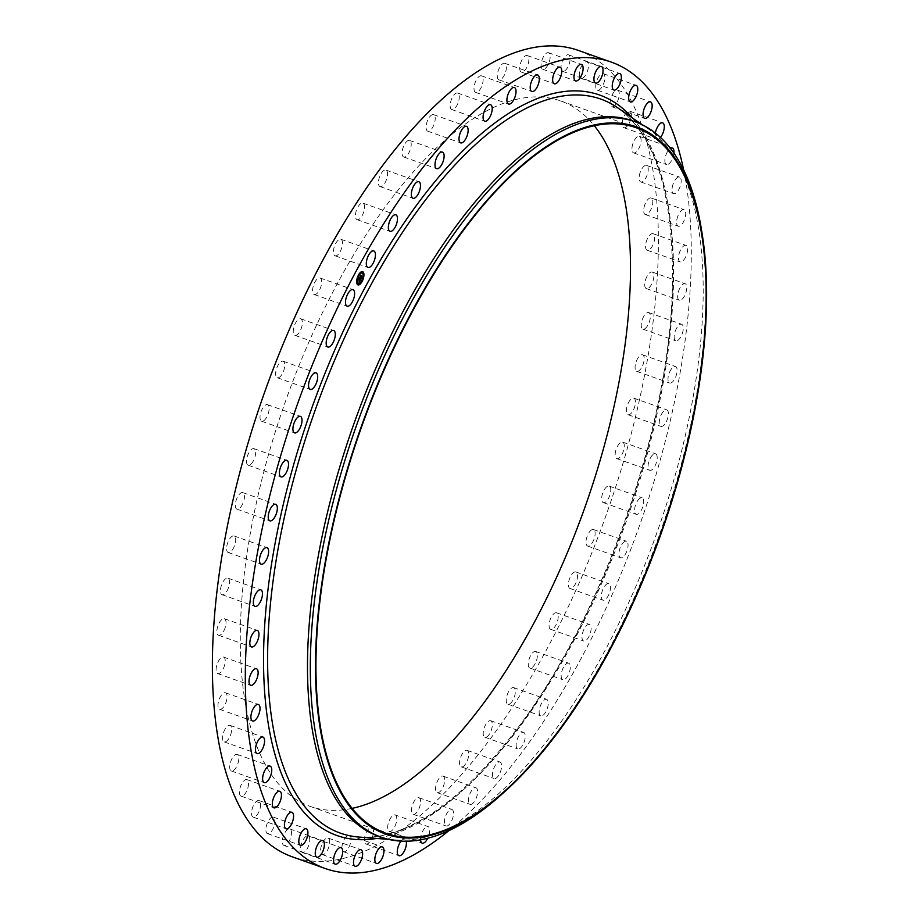 <?xml version="1.0" encoding="UTF-8"?>
<svg xmlns="http://www.w3.org/2000/svg" width="919" height="919" viewBox="0 0 919 919"><rect width="100%" height="100%" fill="white"/><g stroke="black" fill="none" stroke-linecap="round" stroke-linejoin="round"><path stroke-width="0.69" stroke-dasharray="4.59 3.45" d="M337.824 254.781A8.765 3.722 -70.5 0 1 335.021 255.781A8.765 3.722 -70.5 0 1 333.689 249.049A8.765 3.722 -70.5 0 1 338.089 240.261A8.765 3.722 -70.5 0 1 340.892 239.262A8.765 3.722 -70.5 0 1 342.224 245.993A8.765 3.722 -70.5 0 1 337.824 254.781M578.51 50.476A427.817 181.48 -70.5 0 1 658.303 251.714A427.817 181.48 -70.5 0 1 526.805 684.218A427.817 181.48 -70.5 0 1 292.265 856.818M352.057 808.364A374.309 158.78 -70.5 0 1 310.162 806.388A374.309 158.78 -70.5 0 1 240.353 630.331A374.309 158.78 -70.5 0 1 355.4 251.921A374.309 158.78 -70.5 0 1 560.601 100.906A374.309 158.78 -70.5 0 1 594.363 125.788M359.352 219.067A8.765 3.722 -70.5 0 1 357.066 219.652A8.765 3.722 -70.5 0 1 355.825 212.461A8.765 3.722 -70.5 0 1 360.639 203.719A8.765 3.722 -70.5 0 1 362.936 203.133A8.765 3.722 -70.5 0 1 364.177 210.325A8.765 3.722 -70.5 0 1 359.352 219.067M381.844 186.316A8.765 3.722 -70.5 0 1 380.064 186.58A8.765 3.722 -70.5 0 1 378.927 178.918A8.765 3.722 -70.5 0 1 384.142 170.314A8.765 3.722 -70.5 0 1 385.923 170.049A8.765 3.722 -70.5 0 1 387.06 177.712A8.765 3.722 -70.5 0 1 381.844 186.316M405.003 156.919A8.765 3.722 -70.5 0 1 403.705 156.965A8.765 3.722 -70.5 0 1 402.706 148.832A8.765 3.722 -70.5 0 1 408.277 140.481A8.765 3.722 -70.5 0 1 409.575 140.435A8.765 3.722 -70.5 0 1 410.586 148.568A8.765 3.722 -70.5 0 1 405.003 156.919M428.553 131.256A8.765 3.722 -70.5 0 1 427.726 131.176A8.765 3.722 -70.5 0 1 426.853 122.583A8.765 3.722 -70.5 0 1 432.757 114.588A8.765 3.722 -70.5 0 1 433.584 114.657A8.765 3.722 -70.5 0 1 434.457 123.249A8.765 3.722 -70.5 0 1 428.553 131.256M452.182 109.648A8.765 3.722 -70.5 0 1 451.792 109.556A8.765 3.722 -70.5 0 1 451.068 100.493A8.765 3.722 -70.5 0 1 457.271 92.945A8.765 3.722 -70.5 0 1 457.662 93.037A8.765 3.722 -70.5 0 1 458.386 102.101A8.765 3.722 -70.5 0 1 452.182 109.648M475.605 92.359A8.765 3.722 -70.5 0 1 475.066 82.836A8.765 3.722 -70.5 0 1 481.487 75.84A8.765 3.722 -70.5 0 1 481.51 75.852A8.765 3.722 -70.5 0 1 482.05 85.375A8.765 3.722 -70.5 0 1 475.628 92.371A8.765 3.722 -70.5 0 1 475.605 92.359M498.523 79.62A8.765 3.722 -70.5 0 1 498.512 69.833A8.765 3.722 -70.5 0 1 504.772 63.296A8.765 3.722 -70.5 0 1 505.163 63.503A8.765 3.722 -70.5 0 1 505.163 73.29A8.765 3.722 -70.5 0 1 498.914 79.827A8.765 3.722 -70.5 0 1 498.523 79.62M520.636 71.579A8.765 3.722 -70.5 0 1 521.142 61.642A8.765 3.722 -70.5 0 1 527.23 55.554A8.765 3.722 -70.5 0 1 527.943 56.059A8.765 3.722 -70.5 0 1 527.437 66.007A8.765 3.722 -70.5 0 1 521.36 72.084A8.765 3.722 -70.5 0 1 520.636 71.579M541.682 68.351A8.765 3.722 -70.5 0 1 542.669 58.356A8.765 3.722 -70.5 0 1 548.563 52.728A8.765 3.722 -70.5 0 1 549.562 53.624A8.765 3.722 -70.5 0 1 548.574 63.618A8.765 3.722 -70.5 0 1 542.692 69.247A8.765 3.722 -70.5 0 1 541.682 68.351M561.394 69.959A8.765 3.722 -70.5 0 1 562.819 60.011A8.765 3.722 -70.5 0 1 568.505 54.818A8.765 3.722 -70.5 0 1 569.746 56.208A8.765 3.722 -70.5 0 1 568.321 66.157A8.765 3.722 -70.5 0 1 562.635 71.349A8.765 3.722 -70.5 0 1 561.394 69.959M579.521 76.403A8.765 3.722 -70.5 0 1 581.336 66.593A8.765 3.722 -70.5 0 1 586.816 61.837A8.765 3.722 -70.5 0 1 588.229 63.79A8.765 3.722 -70.5 0 1 586.425 73.6A8.765 3.722 -70.5 0 1 580.946 78.356A8.765 3.722 -70.5 0 1 579.521 76.403M595.834 87.581A8.765 3.722 -70.5 0 1 597.993 78.012A8.765 3.722 -70.5 0 1 603.255 73.669A8.765 3.722 -70.5 0 1 604.805 76.288A8.765 3.722 -70.5 0 1 602.646 85.858A8.765 3.722 -70.5 0 1 597.384 90.2A8.765 3.722 -70.5 0 1 595.834 87.581M610.136 103.365A8.765 3.722 -70.5 0 1 612.582 94.117A8.765 3.722 -70.5 0 1 617.625 90.188A8.765 3.722 -70.5 0 1 619.245 93.52A8.765 3.722 -70.5 0 1 616.787 102.779A8.765 3.722 -70.5 0 1 611.755 106.707A8.765 3.722 -70.5 0 1 610.136 103.365M622.232 123.56A8.765 3.722 -70.5 0 1 624.931 114.703A8.765 3.722 -70.5 0 1 629.733 111.165A8.765 3.722 -70.5 0 1 631.364 115.289A8.765 3.722 -70.5 0 1 628.676 124.145A8.765 3.722 -70.5 0 1 623.863 127.684A8.765 3.722 -70.5 0 1 622.232 123.56M631.985 147.902A8.765 3.722 -70.5 0 1 634.868 139.504A8.765 3.722 -70.5 0 1 639.44 136.345A8.765 3.722 -70.5 0 1 641.025 141.308A8.765 3.722 -70.5 0 1 638.142 149.705A8.765 3.722 -70.5 0 1 633.57 152.864A8.765 3.722 -70.5 0 1 631.985 147.902M639.256 176.092A8.765 3.722 -70.5 0 1 646.608 165.409A8.765 3.722 -70.5 0 1 648.102 171.256A8.765 3.722 -70.5 0 1 640.75 181.928A8.765 3.722 -70.5 0 1 639.256 176.092M643.966 207.763A8.765 3.722 -70.5 0 1 651.169 197.999A8.765 3.722 -70.5 0 1 652.501 204.753A8.765 3.722 -70.5 0 1 645.299 214.518A8.765 3.722 -70.5 0 1 643.966 207.763M646.057 242.536A8.765 3.722 -70.5 0 1 653.053 233.69A8.765 3.722 -70.5 0 1 654.179 241.375A8.765 3.722 -70.5 0 1 647.183 250.221A8.765 3.722 -70.5 0 1 646.057 242.536M645.494 279.962A8.765 3.722 -70.5 0 1 652.226 272.058A8.765 3.722 -70.5 0 1 653.099 280.674A8.765 3.722 -70.5 0 1 646.367 288.577A8.765 3.722 -70.5 0 1 645.494 279.962M642.301 319.571A8.765 3.722 -70.5 0 1 648.722 312.598A8.765 3.722 -70.5 0 1 649.274 322.144A8.765 3.722 -70.5 0 1 642.852 329.117A8.765 3.722 -70.5 0 1 642.301 319.571M636.499 360.868A8.765 3.722 -70.5 0 1 642.565 354.803A8.765 3.722 -70.5 0 1 642.76 365.28A8.765 3.722 -70.5 0 1 636.695 371.333A8.765 3.722 -70.5 0 1 636.499 360.868M628.159 403.326A8.765 3.722 -70.5 0 1 633.834 398.157A8.765 3.722 -70.5 0 1 633.65 409.518A8.765 3.722 -70.5 0 1 627.976 414.676A8.765 3.722 -70.5 0 1 628.159 403.326M617.407 446.416A8.765 3.722 -70.5 0 1 622.657 442.096A8.765 3.722 -70.5 0 1 622.037 454.308A8.765 3.722 -70.5 0 1 616.787 458.627A8.765 3.722 -70.5 0 1 617.407 446.416M604.357 489.609A8.765 3.722 -70.5 0 1 609.148 486.082A8.765 3.722 -70.5 0 1 608.079 499.097A8.765 3.722 -70.5 0 1 603.289 502.613A8.765 3.722 -70.5 0 1 604.357 489.609M589.182 532.342A8.765 3.722 -70.5 0 1 593.502 529.562A8.765 3.722 -70.5 0 1 595.053 534.938A8.765 3.722 -70.5 0 1 591.951 543.301A8.765 3.722 -70.5 0 1 587.632 546.081A8.765 3.722 -70.5 0 1 586.081 540.705A8.765 3.722 -70.5 0 1 589.182 532.342M572.077 574.076A8.765 3.722 -70.5 0 1 575.903 571.974A8.765 3.722 -70.5 0 1 577.396 577.798A8.765 3.722 -70.5 0 1 573.858 586.391A8.765 3.722 -70.5 0 1 570.033 588.493A8.765 3.722 -70.5 0 1 568.539 582.68A8.765 3.722 -70.5 0 1 572.077 574.076M553.261 614.306A8.765 3.722 -70.5 0 1 556.569 612.801A8.765 3.722 -70.5 0 1 557.994 619.073A8.765 3.722 -70.5 0 1 554.019 627.803A8.765 3.722 -70.5 0 1 550.699 629.32A8.765 3.722 -70.5 0 1 549.275 623.048A8.765 3.722 -70.5 0 1 553.261 614.306M532.951 652.524A8.765 3.722 -70.5 0 1 535.754 651.514A8.765 3.722 -70.5 0 1 537.087 658.245A8.765 3.722 -70.5 0 1 532.687 667.033A8.765 3.722 -70.5 0 1 529.884 668.044A8.765 3.722 -70.5 0 1 528.54 661.312A8.765 3.722 -70.5 0 1 532.951 652.524M511.412 688.228A8.765 3.722 -70.5 0 1 513.71 687.642A8.765 3.722 -70.5 0 1 514.95 694.833A8.765 3.722 -70.5 0 1 510.125 703.575A8.765 3.722 -70.5 0 1 507.839 704.161A8.765 3.722 -70.5 0 1 506.599 696.97A8.765 3.722 -70.5 0 1 511.412 688.228M488.931 720.99A8.765 3.722 -70.5 0 1 490.712 720.726A8.765 3.722 -70.5 0 1 491.849 728.376A8.765 3.722 -70.5 0 1 486.633 736.981A8.765 3.722 -70.5 0 1 484.853 737.245A8.765 3.722 -70.5 0 1 483.716 729.583A8.765 3.722 -70.5 0 1 488.931 720.99M465.761 750.386A8.765 3.722 -70.5 0 1 467.059 750.341A8.765 3.722 -70.5 0 1 468.07 758.462A8.765 3.722 -70.5 0 1 462.498 766.814A8.765 3.722 -70.5 0 1 461.2 766.86A8.765 3.722 -70.5 0 1 460.189 758.738A8.765 3.722 -70.5 0 1 465.761 750.386M442.223 776.05A8.765 3.722 -70.5 0 1 443.05 776.118A8.765 3.722 -70.5 0 1 443.923 784.711A8.765 3.722 -70.5 0 1 438.018 792.718A8.765 3.722 -70.5 0 1 437.18 792.637A8.765 3.722 -70.5 0 1 436.318 784.045A8.765 3.722 -70.5 0 1 442.223 776.05M418.593 797.658A8.765 3.722 -70.5 0 1 418.972 797.738A8.765 3.722 -70.5 0 1 419.696 806.802A8.765 3.722 -70.5 0 1 413.504 814.349A8.765 3.722 -70.5 0 1 413.113 814.268A8.765 3.722 -70.5 0 1 412.39 805.205A8.765 3.722 -70.5 0 1 418.593 797.658M395.17 814.935A8.765 3.722 -70.5 0 1 395.71 824.458A8.765 3.722 -70.5 0 1 389.288 831.454A8.765 3.722 -70.5 0 1 389.265 831.454A8.765 3.722 -70.5 0 1 388.714 821.931A8.765 3.722 -70.5 0 1 395.147 814.935A8.765 3.722 -70.5 0 1 395.17 814.935L428.07 826.618A8.765 3.722 -70.5 0 1 427.76 838.22M372.252 827.674A8.765 3.722 -70.5 0 1 372.252 837.462A8.765 3.722 -70.5 0 1 365.992 843.998A8.765 3.722 -70.5 0 1 365.601 843.791A8.765 3.722 -70.5 0 1 365.601 834.004A8.765 3.722 -70.5 0 1 371.862 827.479A8.765 3.722 -70.5 0 1 372.252 827.674M350.139 835.716A8.765 3.722 -70.5 0 1 349.622 845.664A8.765 3.722 -70.5 0 1 343.545 851.741A8.765 3.722 -70.5 0 1 342.821 851.235A8.765 3.722 -70.5 0 1 343.338 841.299A8.765 3.722 -70.5 0 1 349.415 835.21A8.765 3.722 -70.5 0 1 350.139 835.716M329.082 838.944A8.765 3.722 -70.5 0 1 328.106 848.949A8.765 3.722 -70.5 0 1 322.213 854.578A8.765 3.722 -70.5 0 1 321.213 853.682A8.765 3.722 -70.5 0 1 322.19 843.676A8.765 3.722 -70.5 0 1 328.083 838.048A8.765 3.722 -70.5 0 1 329.082 838.944M309.37 837.335A8.765 3.722 -70.5 0 1 307.957 847.284A8.765 3.722 -70.5 0 1 302.271 852.476A8.765 3.722 -70.5 0 1 301.03 851.086A8.765 3.722 -70.5 0 1 302.443 841.138A8.765 3.722 -70.5 0 1 308.129 835.945A8.765 3.722 -70.5 0 1 309.37 837.335M291.254 830.902A8.765 3.722 -70.5 0 1 289.439 840.701A8.765 3.722 -70.5 0 1 283.96 845.457A8.765 3.722 -70.5 0 1 282.535 843.504A8.765 3.722 -70.5 0 1 284.35 833.694A8.765 3.722 -70.5 0 1 289.83 828.938A8.765 3.722 -70.5 0 1 291.254 830.902M274.93 819.714A8.765 3.722 -70.5 0 1 272.782 829.283A8.765 3.722 -70.5 0 1 267.521 833.625A8.765 3.722 -70.5 0 1 265.97 831.017A8.765 3.722 -70.5 0 1 268.118 821.437A8.765 3.722 -70.5 0 1 273.38 817.106A8.765 3.722 -70.5 0 1 274.93 819.714M260.64 803.93A8.765 3.722 -70.5 0 1 258.193 813.189A8.765 3.722 -70.5 0 1 253.15 817.117A8.765 3.722 -70.5 0 1 251.53 813.774A8.765 3.722 -70.5 0 1 253.977 804.527A8.765 3.722 -70.5 0 1 259.02 800.587A8.765 3.722 -70.5 0 1 260.64 803.93M248.544 783.735A8.765 3.722 -70.5 0 1 245.844 792.603A8.765 3.722 -70.5 0 1 241.042 796.141A8.765 3.722 -70.5 0 1 239.399 792.017A8.765 3.722 -70.5 0 1 242.099 783.149A8.765 3.722 -70.5 0 1 246.901 779.611A8.765 3.722 -70.5 0 1 248.544 783.735M238.791 759.393A8.765 3.722 -70.5 0 1 235.907 767.802A8.765 3.722 -70.5 0 1 231.335 770.961A8.765 3.722 -70.5 0 1 229.739 765.998A8.765 3.722 -70.5 0 1 232.633 757.589A8.765 3.722 -70.5 0 1 237.205 754.43A8.765 3.722 -70.5 0 1 238.791 759.393M231.519 731.214A8.765 3.722 -70.5 0 1 224.156 741.886A8.765 3.722 -70.5 0 1 222.662 736.05A8.765 3.722 -70.5 0 1 230.026 725.367A8.765 3.722 -70.5 0 1 231.519 731.214M226.798 699.531A8.765 3.722 -70.5 0 1 219.607 709.307A8.765 3.722 -70.5 0 1 218.262 702.553A8.765 3.722 -70.5 0 1 225.465 692.777A8.765 3.722 -70.5 0 1 226.798 699.531M224.718 664.759A8.765 3.722 -70.5 0 1 217.723 673.604A8.765 3.722 -70.5 0 1 216.597 665.919A8.765 3.722 -70.5 0 1 223.593 657.074A8.765 3.722 -70.5 0 1 224.718 664.759M225.27 627.332A8.765 3.722 -70.5 0 1 218.538 635.236A8.765 3.722 -70.5 0 1 217.677 626.62A8.765 3.722 -70.5 0 1 224.408 618.717A8.765 3.722 -70.5 0 1 225.27 627.332M228.475 587.723A8.765 3.722 -70.5 0 1 222.053 594.696A8.765 3.722 -70.5 0 1 221.502 585.15A8.765 3.722 -70.5 0 1 227.923 578.177A8.765 3.722 -70.5 0 1 228.475 587.723M234.276 546.437A8.765 3.722 -70.5 0 1 228.211 552.491A8.765 3.722 -70.5 0 1 228.004 542.026A8.765 3.722 -70.5 0 1 234.081 535.961A8.765 3.722 -70.5 0 1 234.276 546.437M242.616 503.968A8.765 3.722 -70.5 0 1 236.93 509.137A8.765 3.722 -70.5 0 1 237.125 497.788A8.765 3.722 -70.5 0 1 242.8 492.618A8.765 3.722 -70.5 0 1 242.616 503.968M253.368 460.878A8.765 3.722 -70.5 0 1 248.119 465.198A8.765 3.722 -70.5 0 1 248.739 452.987A8.765 3.722 -70.5 0 1 253.989 448.667A8.765 3.722 -70.5 0 1 253.368 460.878M266.418 417.697A8.765 3.722 -70.5 0 1 261.616 421.212A8.765 3.722 -70.5 0 1 262.696 408.208A8.765 3.722 -70.5 0 1 267.486 404.682A8.765 3.722 -70.5 0 1 266.418 417.697M281.582 374.963A8.765 3.722 -70.5 0 1 277.274 377.732A8.765 3.722 -70.5 0 1 275.723 372.356A8.765 3.722 -70.5 0 1 278.825 363.993A8.765 3.722 -70.5 0 1 283.132 361.213A8.765 3.722 -70.5 0 1 284.683 366.589A8.765 3.722 -70.5 0 1 281.582 374.963M298.686 333.218A8.765 3.722 -70.5 0 1 294.873 335.32A8.765 3.722 -70.5 0 1 293.379 329.507A8.765 3.722 -70.5 0 1 296.917 320.903A8.765 3.722 -70.5 0 1 300.743 318.801A8.765 3.722 -70.5 0 1 302.236 324.614A8.765 3.722 -70.5 0 1 298.686 333.218M317.514 292.989A8.765 3.722 -70.5 0 1 314.206 294.505A8.765 3.722 -70.5 0 1 312.782 288.233A8.765 3.722 -70.5 0 1 316.756 279.491A8.765 3.722 -70.5 0 1 320.065 277.975A8.765 3.722 -70.5 0 1 321.489 284.247A8.765 3.722 -70.5 0 1 317.514 292.989M683.61 169.751A427.817 181.48 -70.5 0 1 691.214 263.397A427.817 181.48 -70.5 0 1 449.046 830.512M701.369 229.061A379.57 161.009 -70.5 0 1 705.941 300.329A379.57 161.009 -70.5 0 1 500.235 795.682M632.318 120.78A379.57 161.009 -70.5 0 1 648.722 129.211A379.57 161.009 -70.5 0 1 703.115 299.318A379.57 161.009 -70.5 0 1 596.592 665.747A379.57 161.009 -70.5 0 1 396.411 839.989A379.57 161.009 -70.5 0 1 378.364 836.187M544.335 699.91A8.765 3.722 -70.5 0 1 546.621 699.325A8.765 3.722 -70.5 0 1 547.862 706.516A8.765 3.722 -70.5 0 1 543.049 715.269A8.765 3.722 -70.5 0 1 540.763 715.855A8.765 3.722 -70.5 0 1 539.522 708.652A8.765 3.722 -70.5 0 1 544.335 699.91M521.843 732.673A8.765 3.722 -70.5 0 1 523.635 732.409A8.765 3.722 -70.5 0 1 524.76 740.071A8.765 3.722 -70.5 0 1 519.557 748.663A8.765 3.722 -70.5 0 1 517.765 748.928A8.765 3.722 -70.5 0 1 516.639 741.265A8.765 3.722 -70.5 0 1 521.843 732.673M498.684 762.069A8.765 3.722 -70.5 0 1 499.982 762.023A8.765 3.722 -70.5 0 1 500.993 770.145A8.765 3.722 -70.5 0 1 495.41 778.496A8.765 3.722 -70.5 0 1 494.112 778.542A8.765 3.722 -70.5 0 1 493.112 770.421A8.765 3.722 -70.5 0 1 498.684 762.069M475.134 787.732A8.765 3.722 -70.5 0 1 475.973 787.801A8.765 3.722 -70.5 0 1 476.835 796.405A8.765 3.722 -70.5 0 1 470.93 804.401A8.765 3.722 -70.5 0 1 470.103 804.332A8.765 3.722 -70.5 0 1 469.23 795.728A8.765 3.722 -70.5 0 1 475.134 787.732M451.505 809.34A8.765 3.722 -70.5 0 1 451.895 809.421A8.765 3.722 -70.5 0 1 452.619 818.484A8.765 3.722 -70.5 0 1 446.416 826.032A8.765 3.722 -70.5 0 1 446.025 825.951A8.765 3.722 -70.5 0 1 445.313 816.888A8.765 3.722 -70.5 0 1 451.505 809.34M420.58 839.794A8.765 3.722 -70.5 0 1 423.039 830.546A8.765 3.722 -70.5 0 1 428.07 826.618A8.765 3.722 -70.5 0 1 428.082 826.629M401.086 841.115A8.765 3.722 -70.5 0 1 404.785 839.162A8.765 3.722 -70.5 0 1 405.176 839.369A8.765 3.722 -70.5 0 1 406.221 841.207M660.485 137.413A8.765 3.722 -70.5 0 1 656.786 139.366A8.765 3.722 -70.5 0 1 655.155 135.242A8.765 3.722 -70.5 0 1 655.373 133.037M673.937 153.128A8.765 3.722 -70.5 0 1 671.019 161.445A8.765 3.722 -70.5 0 1 666.493 164.547A8.765 3.722 -70.5 0 1 664.896 159.584A8.765 3.722 -70.5 0 1 670.445 148.361M672.18 187.775A8.765 3.722 -70.5 0 1 679.532 177.091A8.765 3.722 -70.5 0 1 681.025 182.938A8.765 3.722 -70.5 0 1 673.661 193.622A8.765 3.722 -70.5 0 1 672.18 187.775M676.889 219.457A8.765 3.722 -70.5 0 1 684.092 209.681A8.765 3.722 -70.5 0 1 685.425 216.436A8.765 3.722 -70.5 0 1 678.222 226.2A8.765 3.722 -70.5 0 1 676.889 219.457M678.98 254.218A8.765 3.722 -70.5 0 1 685.965 245.384A8.765 3.722 -70.5 0 1 687.09 253.058A8.765 3.722 -70.5 0 1 680.106 261.904A8.765 3.722 -70.5 0 1 678.98 254.218M678.417 291.645A8.765 3.722 -70.5 0 1 685.149 283.741A8.765 3.722 -70.5 0 1 686.011 292.357A8.765 3.722 -70.5 0 1 679.279 300.26A8.765 3.722 -70.5 0 1 678.417 291.645M675.212 331.254A8.765 3.722 -70.5 0 1 681.634 324.281A8.765 3.722 -70.5 0 1 682.197 333.838A8.765 3.722 -70.5 0 1 675.775 340.811A8.765 3.722 -70.5 0 1 675.212 331.254M669.411 372.551A8.765 3.722 -70.5 0 1 675.476 366.497A8.765 3.722 -70.5 0 1 675.683 376.962A8.765 3.722 -70.5 0 1 669.618 383.016A8.765 3.722 -70.5 0 1 669.411 372.551M661.083 415.009A8.765 3.722 -70.5 0 1 666.757 409.84A8.765 3.722 -70.5 0 1 666.562 421.201A8.765 3.722 -70.5 0 1 660.887 426.37A8.765 3.722 -70.5 0 1 661.083 415.009M650.319 458.11A8.765 3.722 -70.5 0 1 655.569 453.791A8.765 3.722 -70.5 0 1 654.96 465.99A8.765 3.722 -70.5 0 1 649.71 470.31A8.765 3.722 -70.5 0 1 650.319 458.11M637.281 501.292A8.765 3.722 -70.5 0 1 642.071 497.776A8.765 3.722 -70.5 0 1 641.002 510.78A8.765 3.722 -70.5 0 1 636.201 514.295A8.765 3.722 -70.5 0 1 637.281 501.292M622.106 544.025A8.765 3.722 -70.5 0 1 626.425 541.245A8.765 3.722 -70.5 0 1 627.976 546.621A8.765 3.722 -70.5 0 1 624.874 554.996A8.765 3.722 -70.5 0 1 620.555 557.764A8.765 3.722 -70.5 0 1 619.004 552.388A8.765 3.722 -70.5 0 1 622.106 544.025M605.001 585.771A8.765 3.722 -70.5 0 1 608.815 583.657A8.765 3.722 -70.5 0 1 610.308 589.481A8.765 3.722 -70.5 0 1 606.77 598.074A8.765 3.722 -70.5 0 1 602.956 600.187A8.765 3.722 -70.5 0 1 601.463 594.363A8.765 3.722 -70.5 0 1 605.001 585.771M586.173 626A8.765 3.722 -70.5 0 1 589.493 624.483A8.765 3.722 -70.5 0 1 590.906 630.756A8.765 3.722 -70.5 0 1 586.931 639.498A8.765 3.722 -70.5 0 1 583.622 641.002A8.765 3.722 -70.5 0 1 582.198 634.73A8.765 3.722 -70.5 0 1 586.173 626M565.863 664.207A8.765 3.722 -70.5 0 1 568.666 663.196A8.765 3.722 -70.5 0 1 570.01 669.928A8.765 3.722 -70.5 0 1 565.599 678.716A8.765 3.722 -70.5 0 1 562.807 679.727A8.765 3.722 -70.5 0 1 561.463 672.995A8.765 3.722 -70.5 0 1 565.863 664.207M362.546 271.633A7.019 2.975 109.5 0 0 362.465 271.599A7.019 2.975 109.5 0 0 357.755 276.091A7.019 2.975 109.5 0 0 356.951 284.086A7.019 2.975 109.5 0 0 357.767 284.821A7.019 2.975 109.5 0 0 357.859 284.844M358.364 283.443A5.525 2.343 109.5 0 0 362.017 279.778A5.525 2.343 109.5 0 0 362.603 273.575A5.525 2.343 109.5 0 0 362.052 273.035M361.684 281.455L361.948 280.697M357.215 283.856L357.48 283.109M359.203 284.327L359.467 283.58M358.399 275.757L358.663 274.999M356.882 280.306L357.146 279.548M362.867 273.345L363.131 272.598M363.2 276.906L363.464 276.148M360.88 272.874L361.144 272.127M360.018 278.928L360.041 278.262L359.846 278.859M359.444 278.158L359.249 280.548M359.306 280.088L359.226 281.145L359.628 279.491L360.007 280.146L359.122 281.628M359.593 281.203L360.145 280.134M359.272 280.065L358.72 278.928L359.467 277.515L358.881 278.825M360.707 275.723L360.845 278.836M360.868 278.377L361.42 277.756M361.684 277.251L361.925 276.378L361.569 277.216M361.776 277.228L361.764 276.102L361.684 277.17M360.707 279.296L360.558 278.606L360.524 279.238M359.134 282.236L358.996 281.248L358.95 282.179M360.949 278.4L360.041 276.47L360.65 275.263L359.938 276.573L361.029 278.319M359.111 278.905L359.099 280.008M617.706 107.799A389.438 165.202 -70.5 0 1 673.512 282.328A389.438 165.202 -70.5 0 1 564.209 658.28A389.438 165.202 -70.5 0 1 358.835 837.048C380.799 838.748 405.061 830.925 431.643 813.591C457.765 796.302 483.957 770.984 510.194 737.612C600.348 625.184 671.433 425.141 672.478 280.904C673.03 192.576 654.776 134.875 617.706 107.799M632.352 117.908A392.85 166.649 -70.5 0 1 672.995 279.904A392.85 166.649 -70.5 0 1 376.583 838.438M335.021 255.781L367.945 267.463M340.892 239.262L373.803 250.944M310.162 806.388L385.819 833.246M648.722 129.211L642.392 124.835M396.411 839.989L388.737 839.38M560.601 100.906L636.258 127.764M513.71 687.642L546.621 699.325M507.839 704.161L540.763 715.855M380.064 186.58L412.976 198.263M385.923 170.049L418.846 181.744M490.712 720.726L523.635 732.409M484.853 737.245L517.765 748.928M403.705 156.965L436.628 168.648M409.575 140.435L442.498 152.129M467.059 750.341L499.982 762.023M461.2 766.86L494.112 778.542M427.726 131.176L460.637 142.87M433.584 114.657L466.507 126.34M443.05 776.118L475.973 787.801M437.18 792.637L470.103 804.332M451.792 109.556L484.715 121.239M457.662 93.037L490.574 104.72M418.972 797.738L451.895 809.421M413.113 814.268L446.025 825.951M481.487 75.84L514.41 87.523M475.628 92.371L508.54 104.054M389.288 831.454L422.2 843.137M504.772 63.296L537.695 74.979M498.914 79.827L531.825 91.509M365.992 843.998L398.915 855.681M371.862 827.479L404.785 839.162M527.23 55.554L560.142 67.248M521.36 72.084L554.283 83.767M343.545 851.741L376.468 863.423M349.415 835.21L382.327 846.904M548.563 52.728L581.474 64.41M542.692 69.247L575.616 80.929M322.213 854.578L355.136 866.261M328.083 838.048L360.995 849.742M568.505 54.818L601.417 66.513M562.635 71.349L595.558 83.032M302.271 852.476L335.182 864.159M308.129 835.945L341.052 847.64M586.816 61.837L619.728 73.52M580.946 78.356L613.869 90.051M283.96 845.457L316.883 857.151M289.83 828.938L322.741 840.621M603.255 73.669L636.166 85.352M597.384 90.2L630.308 101.883M267.521 833.625L300.433 845.308M273.38 817.106L306.303 828.789M617.625 90.188L650.537 101.871M611.755 106.707L644.678 118.39M253.15 817.117L286.073 828.8M259.02 800.587L291.932 812.281M629.733 111.165L662.656 122.847M623.863 127.684L656.786 139.366M241.042 796.141L273.954 807.824M246.901 779.611L279.824 791.305M639.44 136.345L672.352 148.028M633.57 152.864L666.493 164.547M231.335 770.961L264.258 782.643M237.205 754.43L270.117 766.124M646.608 165.409L679.532 177.091M640.75 181.928L673.661 193.622M224.156 741.886L257.079 753.58M230.026 725.367L262.937 737.049M651.169 197.999L684.092 209.681M645.299 214.518L678.222 226.2M219.607 709.307L252.518 720.99M225.465 692.777L258.388 704.459M653.053 233.69L685.965 245.384M647.183 250.221L680.106 261.904M217.723 673.604L250.646 685.287M223.593 657.074L256.504 668.768M652.226 272.058L685.149 283.741M646.367 288.577L679.279 300.26M218.538 635.236L251.461 646.93M224.408 618.717L257.331 630.4M648.722 312.598L681.634 324.281M642.852 329.117L675.775 340.811M222.053 594.696L254.977 606.391M227.923 578.177L260.835 589.86M642.565 354.803L675.476 366.497M636.695 371.333L669.618 383.016M228.211 552.491L261.134 564.174M234.081 535.961L266.992 547.655M633.834 398.157L666.757 409.84M627.976 414.676L660.887 426.37M236.93 509.137L269.853 520.82M242.8 492.618L275.723 504.301M622.657 442.096L655.569 453.791M616.787 458.627L649.71 470.31M248.119 465.198L281.042 476.881M253.989 448.667L286.9 460.362M609.148 486.082L642.071 497.776M603.289 502.613L636.201 514.295M261.616 421.212L294.539 432.895M267.486 404.682L300.41 416.376M593.502 529.562L626.425 541.245M587.632 546.081L620.555 557.764M277.274 377.732L310.185 389.426M283.132 361.213L316.056 372.896M575.903 571.974L608.815 583.657M570.033 588.493L602.956 600.187M294.873 335.32L327.796 347.003M300.743 318.801L333.654 330.484M556.569 612.801L589.493 624.483M550.699 629.32L583.622 641.002M314.206 294.505L347.118 306.188M320.065 277.975L352.988 289.657M535.754 651.514L568.666 663.196M529.884 668.044L562.807 679.727M357.066 219.652L389.989 231.347M362.936 203.133L395.848 214.816"/><path stroke-width="1.38" d="M370.736 266.464A8.765 3.722 -70.5 0 1 367.945 267.463A8.765 3.722 -70.5 0 1 366.601 260.732A8.765 3.722 -70.5 0 1 371.012 251.944A8.765 3.722 -70.5 0 1 373.803 250.944A8.765 3.722 -70.5 0 1 375.147 257.676A8.765 3.722 -70.5 0 1 370.736 266.464M449.046 830.512A427.817 181.48 -70.5 0 1 325.188 868.501L292.265 856.818A427.817 181.48 -70.5 0 1 212.473 655.58A427.817 181.48 -70.5 0 1 343.959 223.087A427.817 181.48 -70.5 0 1 578.51 50.476L611.422 62.159A427.817 181.48 -70.5 0 1 683.61 169.751M594.363 125.788A374.309 158.78 -70.5 0 1 630.423 276.975A374.309 158.78 -70.5 0 1 352.057 808.364M325.188 868.501A427.817 181.48 -70.5 0 1 245.396 667.274A427.817 181.48 -70.5 0 1 376.882 234.77A427.817 181.48 -70.5 0 1 611.422 62.159M706.068 303.821A374.309 158.78 -70.5 0 1 591.032 682.231A374.309 158.78 -70.5 0 1 385.819 833.246A374.309 158.78 -70.5 0 1 316.01 657.188A374.309 158.78 -70.5 0 1 431.045 278.779A374.309 158.78 -70.5 0 1 636.258 127.764A374.309 158.78 -70.5 0 1 706.068 303.821M315.55 657.602A375.182 159.148 -70.5 0 1 492.664 194.012A375.182 159.148 -70.5 0 1 702.013 232.966A375.182 159.148 -70.5 0 1 706.527 303.408A375.182 159.148 -70.5 0 1 503.187 793.051A375.182 159.148 -70.5 0 1 315.55 657.602M503.187 793.051L500.235 795.682A379.57 161.009 -70.5 0 1 381.19 837.186A379.57 161.009 -70.5 0 1 310.392 658.647A379.57 161.009 -70.5 0 1 427.059 274.919A379.57 161.009 -70.5 0 1 635.144 121.79A379.57 161.009 -70.5 0 1 701.369 229.061L702.013 232.966M381.19 837.186L378.364 836.187A379.57 161.009 -70.5 0 1 307.566 657.648A379.57 161.009 -70.5 0 1 424.233 273.919A379.57 161.009 -70.5 0 1 632.318 120.78L635.144 121.79M414.768 197.999A8.765 3.722 -70.5 0 1 412.976 198.263A8.765 3.722 -70.5 0 1 411.85 190.601A8.765 3.722 -70.5 0 1 417.054 182.008A8.765 3.722 -70.5 0 1 418.846 181.744A8.765 3.722 -70.5 0 1 419.972 189.394A8.765 3.722 -70.5 0 1 414.768 197.999M437.926 168.602A8.765 3.722 -70.5 0 1 436.628 168.648A8.765 3.722 -70.5 0 1 435.617 160.515A8.765 3.722 -70.5 0 1 441.2 152.163A8.765 3.722 -70.5 0 1 442.498 152.129A8.765 3.722 -70.5 0 1 443.498 160.251A8.765 3.722 -70.5 0 1 437.926 168.602M461.476 142.939A8.765 3.722 -70.5 0 1 460.637 142.87A8.765 3.722 -70.5 0 1 459.776 134.266A8.765 3.722 -70.5 0 1 465.68 126.271A8.765 3.722 -70.5 0 1 466.507 126.34A8.765 3.722 -70.5 0 1 467.38 134.944A8.765 3.722 -70.5 0 1 461.476 142.939M485.106 121.331A8.765 3.722 -70.5 0 1 484.715 121.239A8.765 3.722 -70.5 0 1 483.991 112.175A8.765 3.722 -70.5 0 1 490.195 104.628A8.765 3.722 -70.5 0 1 490.574 104.72A8.765 3.722 -70.5 0 1 491.297 113.784A8.765 3.722 -70.5 0 1 485.106 121.331M508.529 104.042A8.765 3.722 -70.5 0 1 507.977 94.519A8.765 3.722 -70.5 0 1 514.41 87.523A8.765 3.722 -70.5 0 1 514.433 87.535A8.765 3.722 -70.5 0 1 514.973 97.058A8.765 3.722 -70.5 0 1 508.54 104.054A8.765 3.722 -70.5 0 1 508.529 104.042M427.76 838.22A8.765 3.722 -70.5 0 1 422.2 843.137A8.765 3.722 -70.5 0 1 422.177 843.137A8.765 3.722 -70.5 0 1 420.58 839.794M531.435 91.303A8.765 3.722 -70.5 0 1 531.435 81.515A8.765 3.722 -70.5 0 1 537.695 74.979A8.765 3.722 -70.5 0 1 538.086 75.186A8.765 3.722 -70.5 0 1 538.086 84.973A8.765 3.722 -70.5 0 1 531.825 91.509A8.765 3.722 -70.5 0 1 531.435 91.303M406.221 841.207A8.765 3.722 -70.5 0 1 404.36 850.994A8.765 3.722 -70.5 0 1 398.915 855.681A8.765 3.722 -70.5 0 1 398.524 855.486A8.765 3.722 -70.5 0 1 397.513 849.271A8.765 3.722 -70.5 0 1 401.086 841.115M553.56 83.261A8.765 3.722 -70.5 0 1 554.065 73.325A8.765 3.722 -70.5 0 1 560.142 67.248A8.765 3.722 -70.5 0 1 560.866 67.742A8.765 3.722 -70.5 0 1 560.36 77.69A8.765 3.722 -70.5 0 1 554.283 83.767A8.765 3.722 -70.5 0 1 553.56 83.261M383.051 847.398A8.765 3.722 -70.5 0 1 382.545 857.347A8.765 3.722 -70.5 0 1 376.468 863.423A8.765 3.722 -70.5 0 1 375.745 862.918A8.765 3.722 -70.5 0 1 376.25 852.981A8.765 3.722 -70.5 0 1 382.327 846.904A8.765 3.722 -70.5 0 1 383.051 847.398M574.605 80.033A8.765 3.722 -70.5 0 1 575.593 70.039A8.765 3.722 -70.5 0 1 581.474 64.41A8.765 3.722 -70.5 0 1 582.485 65.306A8.765 3.722 -70.5 0 1 581.497 75.301A8.765 3.722 -70.5 0 1 575.616 80.929A8.765 3.722 -70.5 0 1 574.605 80.033M362.006 850.638A8.765 3.722 -70.5 0 1 361.018 860.632A8.765 3.722 -70.5 0 1 355.136 866.261A8.765 3.722 -70.5 0 1 354.125 865.365A8.765 3.722 -70.5 0 1 355.113 855.371A8.765 3.722 -70.5 0 1 360.995 849.742A8.765 3.722 -70.5 0 1 362.006 850.638M594.317 81.653A8.765 3.722 -70.5 0 1 595.73 71.693A8.765 3.722 -70.5 0 1 601.417 66.513A8.765 3.722 -70.5 0 1 602.657 67.891A8.765 3.722 -70.5 0 1 601.244 77.839A8.765 3.722 -70.5 0 1 595.558 83.032A8.765 3.722 -70.5 0 1 594.317 81.653M342.293 849.018A8.765 3.722 -70.5 0 1 340.88 858.966A8.765 3.722 -70.5 0 1 335.182 864.159A8.765 3.722 -70.5 0 1 333.942 862.78A8.765 3.722 -70.5 0 1 335.366 852.821A8.765 3.722 -70.5 0 1 341.052 847.64A8.765 3.722 -70.5 0 1 342.293 849.018M612.445 88.086A8.765 3.722 -70.5 0 1 614.248 78.276A8.765 3.722 -70.5 0 1 619.728 73.52A8.765 3.722 -70.5 0 1 621.152 75.484A8.765 3.722 -70.5 0 1 619.349 85.283A8.765 3.722 -70.5 0 1 613.869 90.051A8.765 3.722 -70.5 0 1 612.445 88.086M324.166 842.585A8.765 3.722 -70.5 0 1 322.362 852.384A8.765 3.722 -70.5 0 1 316.883 857.151A8.765 3.722 -70.5 0 1 315.458 855.187A8.765 3.722 -70.5 0 1 317.262 845.377A8.765 3.722 -70.5 0 1 322.741 840.621A8.765 3.722 -70.5 0 1 324.166 842.585M628.757 99.263A8.765 3.722 -70.5 0 1 630.905 89.694A8.765 3.722 -70.5 0 1 636.166 85.352A8.765 3.722 -70.5 0 1 637.717 87.971A8.765 3.722 -70.5 0 1 635.569 97.54A8.765 3.722 -70.5 0 1 630.308 101.883A8.765 3.722 -70.5 0 1 628.757 99.263M307.854 831.396A8.765 3.722 -70.5 0 1 305.694 840.977A8.765 3.722 -70.5 0 1 300.433 845.308A8.765 3.722 -70.5 0 1 298.893 842.7A8.765 3.722 -70.5 0 1 301.041 833.131A8.765 3.722 -70.5 0 1 306.303 828.789A8.765 3.722 -70.5 0 1 307.854 831.396M643.047 115.059A8.765 3.722 -70.5 0 1 645.506 105.8A8.765 3.722 -70.5 0 1 650.537 101.871A8.765 3.722 -70.5 0 1 652.157 105.203A8.765 3.722 -70.5 0 1 649.71 114.461A8.765 3.722 -70.5 0 1 644.678 118.39A8.765 3.722 -70.5 0 1 643.047 115.059M293.563 815.612A8.765 3.722 -70.5 0 1 291.105 824.871A8.765 3.722 -70.5 0 1 286.073 828.8A8.765 3.722 -70.5 0 1 284.453 825.469A8.765 3.722 -70.5 0 1 286.9 816.21A8.765 3.722 -70.5 0 1 291.932 812.281A8.765 3.722 -70.5 0 1 293.563 815.612M655.373 133.037A8.765 3.722 -70.5 0 1 662.656 122.847A8.765 3.722 -70.5 0 1 664.288 126.971A8.765 3.722 -70.5 0 1 660.485 137.413M281.455 795.429A8.765 3.722 -70.5 0 1 278.767 804.286A8.765 3.722 -70.5 0 1 273.954 807.824A8.765 3.722 -70.5 0 1 272.323 803.7A8.765 3.722 -70.5 0 1 275.022 794.832A8.765 3.722 -70.5 0 1 279.824 791.305A8.765 3.722 -70.5 0 1 281.455 795.429M670.445 148.361A8.765 3.722 -70.5 0 1 672.352 148.028A8.765 3.722 -70.5 0 1 673.949 152.991A8.765 3.722 -70.5 0 1 673.937 153.128M271.714 771.087A8.765 3.722 -70.5 0 1 268.819 779.484A8.765 3.722 -70.5 0 1 264.258 782.643A8.765 3.722 -70.5 0 1 262.662 777.681A8.765 3.722 -70.5 0 1 265.545 769.272A8.765 3.722 -70.5 0 1 270.117 766.124A8.765 3.722 -70.5 0 1 271.714 771.087M264.431 742.897A8.765 3.722 -70.5 0 1 257.079 753.58A8.765 3.722 -70.5 0 1 255.585 747.733A8.765 3.722 -70.5 0 1 262.937 737.049A8.765 3.722 -70.5 0 1 264.431 742.897M259.721 711.214A8.765 3.722 -70.5 0 1 252.518 720.99A8.765 3.722 -70.5 0 1 251.186 714.235A8.765 3.722 -70.5 0 1 258.388 704.459A8.765 3.722 -70.5 0 1 259.721 711.214M257.63 676.453A8.765 3.722 -70.5 0 1 250.646 685.287A8.765 3.722 -70.5 0 1 249.52 677.602A8.765 3.722 -70.5 0 1 256.504 668.768A8.765 3.722 -70.5 0 1 257.63 676.453M258.193 639.027A8.765 3.722 -70.5 0 1 251.461 646.93A8.765 3.722 -70.5 0 1 250.6 638.303A8.765 3.722 -70.5 0 1 257.331 630.4A8.765 3.722 -70.5 0 1 258.193 639.027M261.398 599.418A8.765 3.722 -70.5 0 1 254.977 606.391A8.765 3.722 -70.5 0 1 254.414 596.833A8.765 3.722 -70.5 0 1 260.835 589.86A8.765 3.722 -70.5 0 1 261.398 599.418M267.199 558.12A8.765 3.722 -70.5 0 1 261.134 564.174A8.765 3.722 -70.5 0 1 260.927 553.709A8.765 3.722 -70.5 0 1 266.992 547.655A8.765 3.722 -70.5 0 1 267.199 558.12M275.528 515.662A8.765 3.722 -70.5 0 1 269.853 520.82A8.765 3.722 -70.5 0 1 270.048 509.471A8.765 3.722 -70.5 0 1 275.723 504.301A8.765 3.722 -70.5 0 1 275.528 515.662M286.291 472.561A8.765 3.722 -70.5 0 1 281.042 476.881A8.765 3.722 -70.5 0 1 281.651 464.681A8.765 3.722 -70.5 0 1 286.9 460.362A8.765 3.722 -70.5 0 1 286.291 472.561M299.33 429.38A8.765 3.722 -70.5 0 1 294.539 432.895A8.765 3.722 -70.5 0 1 295.608 419.891A8.765 3.722 -70.5 0 1 300.41 416.376A8.765 3.722 -70.5 0 1 299.33 429.38M314.505 386.646A8.765 3.722 -70.5 0 1 310.185 389.426A8.765 3.722 -70.5 0 1 308.635 384.05A8.765 3.722 -70.5 0 1 311.736 375.676A8.765 3.722 -70.5 0 1 316.056 372.896A8.765 3.722 -70.5 0 1 317.606 378.272A8.765 3.722 -70.5 0 1 314.505 386.646M331.61 344.901A8.765 3.722 -70.5 0 1 327.796 347.003A8.765 3.722 -70.5 0 1 326.302 341.19A8.765 3.722 -70.5 0 1 329.841 332.586A8.765 3.722 -70.5 0 1 333.654 330.484A8.765 3.722 -70.5 0 1 335.148 336.308A8.765 3.722 -70.5 0 1 331.61 344.901M350.438 304.671A8.765 3.722 -70.5 0 1 347.118 306.188A8.765 3.722 -70.5 0 1 345.705 299.916A8.765 3.722 -70.5 0 1 349.679 291.174A8.765 3.722 -70.5 0 1 352.988 289.657A8.765 3.722 -70.5 0 1 354.412 295.929A8.765 3.722 -70.5 0 1 350.438 304.671M392.275 230.761A8.765 3.722 -70.5 0 1 389.989 231.347A8.765 3.722 -70.5 0 1 388.748 224.144A8.765 3.722 -70.5 0 1 393.562 215.402A8.765 3.722 -70.5 0 1 395.848 214.816A8.765 3.722 -70.5 0 1 397.088 222.007A8.765 3.722 -70.5 0 1 392.275 230.761M363.453 272.392A7.019 2.975 -70.5 0 1 362.649 280.387A7.019 2.975 -70.5 0 1 357.951 284.879A7.019 2.975 -70.5 0 1 357.135 284.143A7.019 2.975 -70.5 0 1 357.939 276.148A7.019 2.975 -70.5 0 1 362.637 271.656A7.019 2.975 -70.5 0 1 363.453 272.392M357.859 284.844A7.019 2.975 109.5 0 0 361.902 281.501M362.155 281.007A7.019 2.975 109.5 0 0 363.579 276.734M363.648 276.217L363.315 276.964L363.648 276.217A7.019 2.975 109.5 0 0 363.281 272.334A7.019 2.975 109.5 0 0 362.546 271.633M362.052 273.035A5.525 2.343 109.5 0 0 361.96 273A5.525 2.343 109.5 0 0 358.858 275.355M358.617 275.803A5.525 2.343 109.5 0 0 357.342 279.64M357.284 280.088A5.525 2.343 109.5 0 0 357.629 282.834A5.525 2.343 109.5 0 0 358.272 283.42A5.525 2.343 109.5 0 0 358.364 283.443M357.48 283.109L357.215 283.856M359.467 283.58L359.203 284.327M363.131 272.598L362.867 273.345M361.144 272.127L360.88 272.874M357.801 282.903A5.525 2.343 -70.5 0 1 358.444 276.596A5.525 2.343 -70.5 0 1 362.143 273.058A5.525 2.343 -70.5 0 1 362.787 273.644A5.525 2.343 -70.5 0 1 362.155 279.939A5.525 2.343 -70.5 0 1 358.444 283.477A5.525 2.343 -70.5 0 1 357.801 282.903M360.845 279.227L361.454 277.825L360.351 276.435L360.983 275.263L361.741 277.274L362.488 276.137L360.845 279.227M360.707 279.296L360.719 278.468L360.707 279.296M361.259 278.043L360.122 276.63L360.822 275.321L360.214 276.527L361.293 277.986M360.719 279.456L359.283 282.122L360.191 280.203L359.811 279.56L359.949 280.49L359.697 279.778L359.398 280.812L359.065 280.226L359.731 277.618L360.719 279.456M360.007 278.813L359.616 278.227M359.134 282.236L359.134 281.352L359.134 282.236M359.272 280.95L358.973 280.306L359.272 280.95M359.272 280.065L358.801 279.1L359.651 277.584L359.272 280.065M360.145 280.134L359.949 278.894M361.718 277.182L360.88 275.792M361.753 281.478L362.086 280.72L361.753 281.478M357.284 283.879L357.617 283.121L357.284 283.879M359.272 284.35L359.605 283.592L359.272 284.35M358.456 275.78L358.789 275.022L358.456 275.78M356.94 280.329L357.273 279.571L356.94 280.329M363.315 272.656L362.982 273.414L363.315 272.656M361.328 272.185L360.983 272.943L361.328 272.185M388.737 839.38L358.835 837.048A389.438 165.202 -70.5 0 1 267.682 649.963A389.438 165.202 -70.5 0 1 398.03 239.193A389.438 165.202 -70.5 0 1 617.706 107.799L642.392 124.835M376.583 838.438A392.85 166.649 -70.5 0 1 263.615 650.767A392.85 166.649 -70.5 0 1 406.577 219.25A392.85 166.649 -70.5 0 1 632.352 117.908"/></g></svg>

